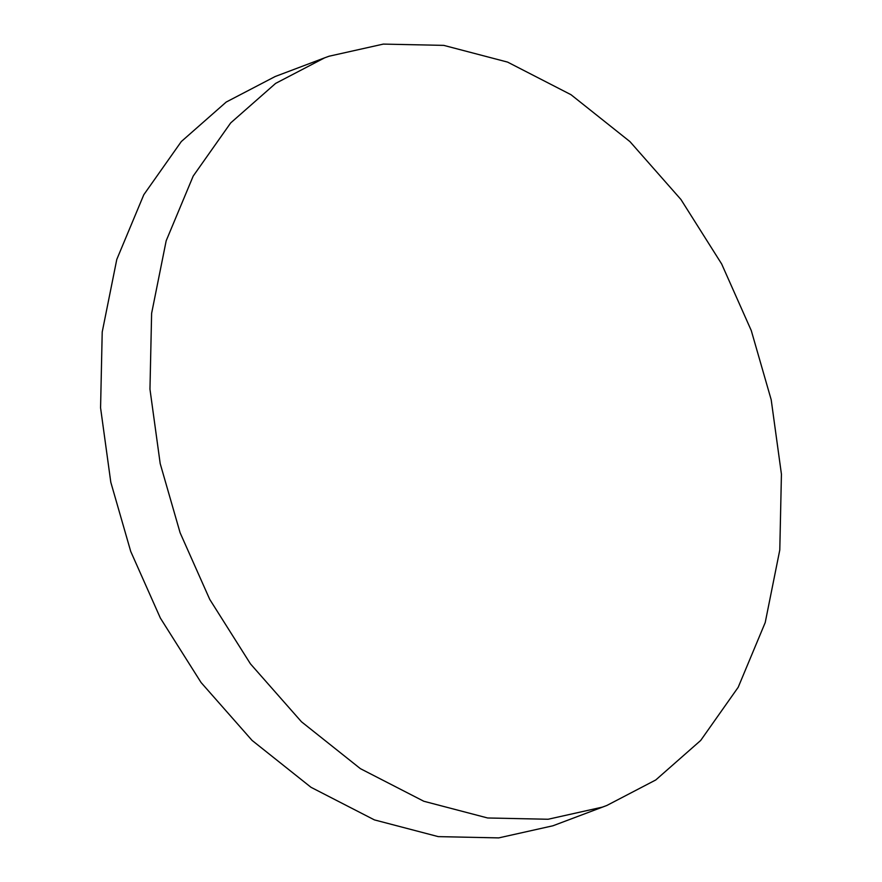 <?xml version="1.0" encoding="UTF-8"?>
<svg xmlns="http://www.w3.org/2000/svg" width="882" height="882" viewBox="0 0 882 882"><rect width="100%" height="100%" fill="white"/><g stroke="black" fill="none" stroke-linecap="round" stroke-linejoin="round"><path stroke-width="1.32" d="M602.351 807.129L548.097 819.257L487.636 817.978L423.801 801.253L360.385 768.652L301.446 721.752L250.466 663.881L209.751 599.407L180.115 532.783L160.193 463.59L149.962 389.183L151.616 313.375L166.18 240.786L193.202 176.069L230.698 122.907L275.625 83.393L324.576 57.859L329.041 56.227L383.295 44.1L443.756 45.379L507.591 62.104L571.007 94.705L629.946 141.605L680.926 199.475L721.641 263.939L751.277 330.574L771.199 399.767L781.43 474.174L779.787 549.982L765.212 622.571L738.19 687.287L700.694 740.45L655.767 779.964L606.816 805.487L602.351 807.129M606.816 805.487L552.959 825.773L498.705 837.9L438.244 836.621L374.409 819.896L310.993 787.295L252.054 740.395L201.074 682.525L160.359 618.062L130.723 551.426L110.801 482.233L100.57 407.826L102.213 332.018L116.788 259.429L143.81 194.713L181.306 141.55L226.233 102.036L275.184 76.514L324.576 57.859"/></g></svg>
